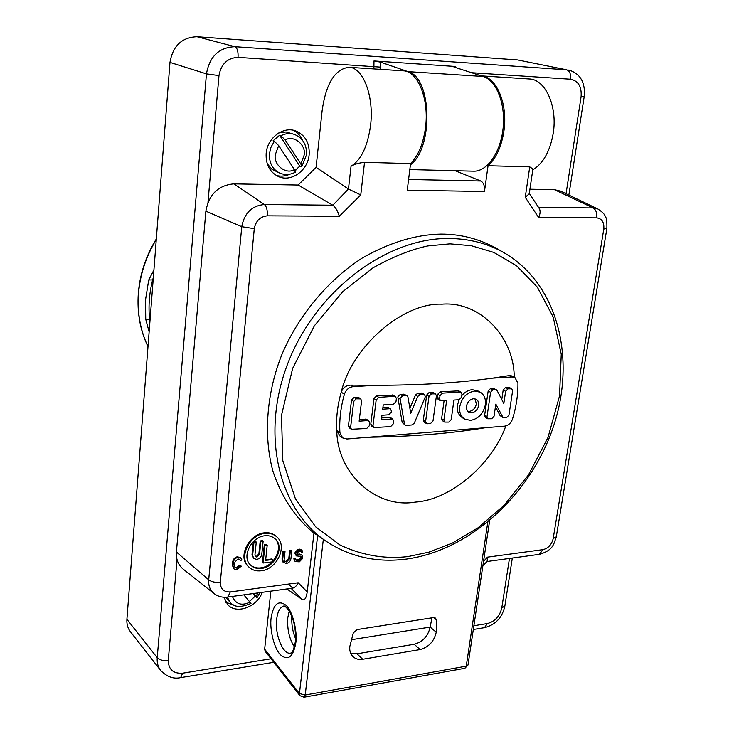 <?xml version="1.0" encoding="UTF-8"?>
<svg xmlns="http://www.w3.org/2000/svg" width="734" height="734" viewBox="0 0 734 734"><rect width="100%" height="100%" fill="white"/><g stroke="black" fill="none" stroke-linecap="round" stroke-linejoin="round"><path stroke-width="1.1" d="M309.152 154.718C307.941 170.472 291.279 182.472 278.525 176.582C269.773 172.261 265.653 164.544 266.167 153.434C267.231 138.01 283.196 125.982 295.774 130.955C305.298 135.12 309.757 143.047 309.152 154.718M262.249 592.329C256.955 607.156 236.293 614.661 227.678 604.623L223.943 597.228M276.314 175.472C280.847 176.646 285.361 176.215 289.866 174.178M295.114 170.82L297.05 169.013M225.934 602.339L233.935 605.064M302.647 140.442C300.628 135.863 297.545 132.478 293.38 130.285M373.881 68.923L373.982 60.959L455.108 66.473L455.291 67.455M270.846 591.154L264.653 649.177L265.213 651.37L299.903 695.676L299.444 693.557L317.648 535.407L313.95 533.113L307.225 591.934C306.289 598.045 304.647 600.605 302.289 599.605L286.893 588.952M183.362 569.272L183.041 569.015C178.151 564.859 175.94 559.189 176.408 552.005L205.878 211.172C208.924 194.382 218.255 185.28 233.862 183.867L298.132 185.032L316.079 167.343L322.153 110.467C326.006 83.566 334.887 69.18 348.806 67.299C363.046 67.069 374.322 96.42 370.532 125.688C367.578 146.534 361.082 160.04 351.045 166.223C354.394 164.242 358.889 162.939 364.532 162.324L360.761 194.905L339.31 216.273L267.295 215.833C260.13 216.613 255.79 220.888 254.285 228.659L220.31 582.301C220.383 588.934 223.714 592.145 230.311 591.943L298.188 582.759L307.225 591.934M529.92 189.216L554.436 189.666L560.767 191.179M481.476 75.914C496.689 77.024 508.093 104.384 503.882 131.313C501.441 146.754 496.166 158.223 488.055 165.728L529.737 166.875L532.921 168.985M481.376 75.886L529.076 78.969C545.243 78.96 557.739 106.292 553.207 133.386C550.032 151.305 543.224 163.462 532.783 169.875M280.03 173.215C285.168 175.197 290.251 174.857 295.27 172.215L294.389 169.536L278.672 145.598L274.369 141.304L271.048 147.057L269.47 153.534C269.029 162.994 272.553 169.554 280.03 173.215L271.984 169.315L267.194 163.664M278.746 132.973L286.067 131.973L294.655 134.496C290.095 132.955 285.517 133.368 280.92 135.744L285.223 140.02L300.848 163.994L301.793 166.59L299.756 166.123L279.599 135.258L273.057 140.818L274.369 141.304M279.599 135.258L280.92 135.744M227.265 597.127L230.182 602.284L225.494 597.256M566.052 193.721L581.089 96.769C581.842 86.685 578.319 80.832 570.538 79.226C570.997 74.088 569.712 70.959 566.694 69.831L517.681 59.949L197.07 36.728C181.858 37.315 172.829 45.866 169.976 62.399L126.909 619.285C126.587 624.093 127.744 628.221 130.377 631.662L160.718 670.537C166.957 676.867 173.6 679.225 180.647 677.62L180.426 677.656M473.191 171.16L473.971 171.187C487.321 171.398 500.726 152.222 503.129 128.046C505.68 103.889 496.459 80.529 483.266 76.492L454.227 67.106L453.355 66.629L455.108 66.473M373.982 60.959L380.423 62.115L407.994 71.638L483.266 76.492M410.407 164.847C433.693 148.094 431.904 77.198 407.994 71.638M313.95 533.113C296.141 518.699 281.471 497.56 272.883 471.008C262.946 434.482 267.084 391.094 282.205 353.76C298.041 316.657 326.979 280.718 362.082 258.139C389.24 242.624 415.462 234.614 440.749 234.1C460.401 234.036 478.825 238.715 496.046 248.129L498.184 249.367M455.117 170.71L480.788 180.995C483.678 182.674 484.908 186.179 484.468 191.501L488.055 165.728M349.191 67.326L402.938 70.803C417.811 70.647 429.491 99.393 425.454 128.01C423.188 143.965 418.224 155.828 410.563 163.59L407.251 190.207L484.468 191.501M410.563 163.59L364.532 162.324M316.079 167.343L348.457 189.033L351.045 166.223M298.132 185.032L332.814 205.217C335.53 207.153 337.695 210.841 339.31 216.273M233.862 183.867L264.35 204.511L332.814 205.217L348.457 189.033M295.793 642.984C293.187 657.095 288.104 661.068 280.544 654.875C274.351 649.15 269.451 629.644 271.13 617.835C273.479 603.926 278.434 599.733 286.003 605.275C292.316 610.55 297.619 630.772 295.793 642.984M294.398 646.893C289.205 638.8 287.012 629.001 287.829 617.505L289.26 610.991M295.013 170.6L299.756 166.123M253.423 593.54L256.983 597.852L253.056 593.595M249.487 601.504L255.212 596.127M487.128 561.317L487.486 557.152L483.532 561.4M284.489 561.125L285.865 561.372L288.82 558.29L289.691 550.353L291.811 550.757L289.691 550.353M291.811 550.757L290.939 558.702C290.407 561.317 288.875 562.914 286.343 563.492L283.003 562.106L282.021 559.115L282.884 551.188L285.012 551.592L284.141 559.574L284.774 561.464L286.508 561.969L289.462 558.886L290.343 550.94M297.151 554.253L302.059 555.124L302.647 558.427L299.389 561.831L295.151 561.583L293.793 558.868L295.261 558.684L296.27 560.336L297.206 560.611L299.555 560.308L298.903 559.721L300.536 558.014L300.564 556.161M296.004 559.969L298.903 559.721M300.536 558.014L301.188 558.611L300.958 556.381L296.279 555.886L294.985 553.372L295.096 552.399L298.041 549.326L301.472 549.592L302.784 552.115L301.316 552.298L300.619 551.234M297.49 554.262L299.536 554.005L302.059 555.124M487.486 557.152L543.013 549.638C548.28 548.307 551.674 544.646 553.179 538.628L603.788 229.091C604.33 222.356 601.963 218.604 596.687 217.851L538.637 217.493L525.25 197.308L529.737 166.875M234.88 567.309L236.44 567.621L239.275 565.29L241.312 566.162L236.88 569.786L233.935 568.868L232.384 565.354L232.751 561.648C233.274 558.959 234.862 557.326 237.504 556.739L240.697 557.959M239.275 565.29L239.899 565.896L237.054 568.235L235.155 567.648L234.55 565.776L234.917 562.061L237.981 558.904L239.844 559.473L240.422 560.574L239.504 559.207M248.872 567.043C238.201 557.785 249.413 534.444 265.075 533.407C269.727 532.939 273.617 534.077 276.746 536.82C287.902 545.839 277.039 569.474 261.176 570.795C256.23 571.355 252.129 570.107 248.872 567.043L248.248 566.437C237.247 557.106 249.083 533.976 264.442 532.82C268.846 532.288 272.736 533.425 276.103 536.233L276.186 536.315M283.645 562.703L282.663 559.712L283.526 551.775L285.012 551.592M464.714 668.325L468.017 664.903M539.187 208.401L539.352 208.649C540.536 210.942 540.297 213.888 538.637 217.493M529.251 193.748L525.25 197.308M348.879 189.253L360.761 194.905M292.334 588.209L292.728 588.154C294.811 587.64 296.628 585.842 298.188 582.759M328.584 542.894L317.648 535.407M278.672 145.598L275.397 154.424C272.975 164.719 286.196 175.087 294.389 169.536M230.182 602.284C234.008 607.376 240.954 607.752 251.019 603.394L243.807 594.861M357.192 629.561L433.409 617.597L435.491 618.101L436.354 619.771L436.244 632.231C434.088 641.415 428.72 647.186 420.16 649.562L362.706 659.27C358.963 659.939 355.715 659.059 352.962 656.655C350.357 653.866 349.32 650.425 349.852 646.324L353.302 632.891L357.192 629.561M282.884 551.188L283.526 551.775M298.142 554.849L297.105 553.775L298.527 551.436L301.032 551.436L301.316 552.298M296.279 555.886L295.747 552.986L298.692 549.913L302.124 550.17M301.188 558.611L299.555 560.308M293.793 558.868L294.444 559.464L295.912 559.271M295.151 561.583L294.444 559.464M233.935 568.868L232.999 565.969L233.366 562.253C233.889 559.565 235.476 557.932 238.119 557.345L241.027 558.235L241.936 559.95L240.422 560.574M239.899 565.896L241.312 566.162M237.054 568.235L236.44 567.621L237.054 568.235M350.687 653.297L356.99 653.801L414.187 644.278C422.711 641.938 428.041 636.204 430.179 627.084L431.922 617.835M264.827 535.774C268.699 535.297 272.112 536.297 275.057 538.774C285.076 546.83 274.993 567.189 261.423 568.455C257.34 569.015 253.762 567.923 250.698 565.198C241.055 557.042 251.395 536.811 264.827 535.774M250.395 564.896C253.413 567.391 256.882 568.382 260.79 567.85C274.167 566.565 284.186 546.949 274.755 538.499M351.091 639.782L430.179 627.084L436.244 632.231M505.836 425.959C492.019 464.851 450.052 499.982 415.325 502.093C377.203 508.846 337.264 474.696 336.768 430.418C336.034 417.921 337.521 405.177 341.218 392.176C351.935 346.466 403.104 302.472 441.886 304.179C480.082 300.958 514.185 337.053 514.222 377.175M339.86 435.932L336.768 430.418L339.906 432.629C339.191 420.096 340.686 407.306 344.402 394.259C346.008 389.791 348.907 387.258 353.082 386.662L374.872 385.332C397.663 385.286 418.811 384.671 438.317 383.46C457.796 382.24 475.898 380.469 492.633 378.148L509.424 375.56L511.855 375.936M431.418 434.326C412.049 435.923 391.075 436.895 368.486 437.235L485.376 427.72C468.742 430.519 450.759 432.721 431.418 434.326M492.633 378.148L512.103 376.964L514.919 377.542L517.947 383.194C518.039 395.094 516.222 407.049 512.515 419.05C510.965 423.169 508.368 425.536 504.717 426.142L485.376 427.72M344.402 394.259L341.218 392.176C342.888 387.699 346.053 385.35 350.696 385.139L374.872 385.332M263.102 563.033L262.469 562.428L264.295 544.885L266.58 544.619L267.213 545.206L265.616 560.418L272.406 559.565L272.158 561.886L263.102 563.033L264.937 545.481L264.295 544.885M265.69 559.73L271.773 558.969L272.406 559.565M255.184 556.271L256.349 556.473L258.882 553.858L260.221 540.93L262.506 540.664L263.139 541.252L261.79 554.179C261.221 557.042 259.533 558.785 256.744 559.409L253.689 558.491L252.634 555.299L253.964 542.325L256.267 542.059L254.937 555.014L255.46 556.62L256.983 557.078L259.506 554.454L260.854 541.518L260.221 540.93M253.689 558.491L252.01 554.702L253.331 541.738L255.634 541.463L256.267 542.059M462.466 417.793L462.301 417.692C458.346 414.884 456.713 410.756 457.401 405.306L459.126 399.709L453.933 400.067L451.217 419.573L448.813 422.096L444.712 422.105L443.923 420.132L446.621 400.571L440.418 400.709L439.593 398.69L439.996 395.699L442.437 393.167L460.209 391.993L461.126 392.195L461.952 394.231L461.539 397.195L459.126 399.709M461.759 395.608C465.081 391.901 468.613 389.928 472.338 389.699L477.999 390.974M409.893 408.352L415.499 395.039L417.747 393.259L422.261 393.286M405.205 425.151L402.177 422.481L397.819 396.966L400.296 394.397L403.838 394.167L407.131 395.791L407.957 397.076L410.728 413.187L417.793 396.424L420.05 394.635L423.546 394.406L424.527 394.635L425.362 396.672L414.297 423.169L412.049 424.958L406.269 425.408L405.205 425.151L404.434 423.931L400.076 398.36L402.571 395.791L407.131 395.791M424.142 422.114L423.325 420.114L426.674 395.057L429.115 392.516L433.299 392.552M440.409 400.709L438.088 399.333L437.271 397.314L437.675 394.332L440.097 391.8L458.805 390.873M442.428 420.71L441.611 418.719L444.07 400.746M487.771 418.793L485.385 417.407L484.605 415.435L488.174 390.983L490.532 388.515L494.046 388.515L497.092 390.497L503.808 403.517L505.634 391.314L507.974 388.846L511.791 388.818L512.607 390.846L508.946 415.132L506.616 417.591L503.074 417.609L495.835 404.095L494.037 416.279L491.688 418.756L487.771 418.793L487 416.82L490.578 392.314L492.945 389.837L496.459 389.846M501.772 399.58L503.203 389.993L505.543 387.534L509.387 387.534M503.074 417.609L500.083 415.618L495.45 406.664M371.624 426.115L370.798 424.114L373.955 398.544L376.469 395.956L393.323 395.195M382.9 407.609L388.359 407.59M381.607 417.912L390.516 417.618M359.339 419.564L366.661 419.408M349.274 427.812L348.457 425.821L351.522 400.03L354.072 397.415L358.596 397.498M339.906 432.629L342.622 437.886L346.87 438.996L368.486 437.235M474.724 391.038L480.229 392.222C484.293 394.782 486 398.993 485.348 404.847C483.302 413.737 478.366 418.921 470.522 420.398L464.659 419.096C460.778 416.527 459.145 412.389 459.759 406.691C461.814 397.663 466.796 392.451 474.724 391.038M264.937 545.481L267.213 545.206M253.331 541.738L253.964 542.325M260.854 541.518L263.139 541.252M149.14 331.832L145.736 319.281L145.543 299.747L148.736 279.966L153.92 270.002M425.61 421.545L426.399 423.518L427.417 423.757L430.583 423.509L433.014 420.977L436.409 395.938L435.574 393.901L431.436 393.892L428.986 396.433L425.61 421.545L423.325 420.114M396.369 398.608L395.534 396.571L394.488 396.323L378.698 397.36L376.175 399.966L373 425.592L373.78 427.564L390.635 426.619L393.121 424.041L393.507 421.032L392.718 419.041L381.405 419.545L381.937 415.297L388.726 414.802L391.222 412.214L391.378 411.003L390.561 408.985L389.497 408.728L382.698 409.205L383.231 404.939L393.488 404.232L395.984 401.654L396.369 398.608M367.688 420.573L359.137 421.206L361.587 400.938L360.752 398.892L356.256 398.837L353.705 401.461L350.623 427.316L351.393 429.28L366.716 428.482L369.239 425.885L369.615 422.839L368.817 420.857L365.495 419.105M153.342 277.525L152.626 279.902C149.296 293.141 148.286 306.234 149.598 319.162L149.938 321.584M478.742 405.324C477.751 409.581 475.366 412.077 471.613 412.802L468.842 412.187L467.475 410.957L466.512 408.71L466.457 406.205C467.457 401.911 469.852 399.415 473.632 398.709L476.32 399.287L477.706 400.516L478.696 402.792L478.742 405.324M467.769 411.315L469.246 411.416C472.999 410.701 475.366 408.214 476.366 403.957L475.017 398.801M380.423 62.115L380.304 67.115L238.045 57.353C227.485 57.903 221.127 63.986 218.98 75.593L207.988 202.336M177.022 559.556L168.269 660.49C168.499 669.546 173.288 673.784 182.638 673.197L271.029 658.793M473.88 625.744L487.44 623.542C494.964 621.478 499.735 616.294 501.772 608L509.46 558.436M570.538 79.226L471.567 72.712M218.98 75.593L206.456 73.877L157.223 657.701C159.617 660.068 163.297 660.995 168.269 660.49M238.045 57.353C238.321 51.463 237.284 47.912 234.926 46.701C219.053 47.371 209.566 56.426 206.456 73.877L169.976 62.399M517.681 59.949L566.694 69.831L234.926 46.701L197.07 36.728M380.304 67.115L380.047 69.326M581.089 96.769L584.2 96.613M501.772 608L504.873 605.935M487.44 623.542L484.431 627.671M182.638 673.197L180.647 677.62L273.782 662.307M126.909 619.285L157.223 657.701C156.847 662.719 158.012 666.995 160.718 670.537M285.223 140.02C293.591 134.505 306.592 145.158 304.105 155.278L300.848 163.994M227.54 597.091L292.728 588.154L288.453 584.081M295.563 638.727C292.618 631.653 291.38 624.139 291.838 616.202M327.061 541.921L327.942 542.481C279.461 511.69 259.836 435.675 287.783 363.532C315.381 291.334 385.974 238.018 448.3 238.477C468.641 238.559 487.027 243.202 503.451 252.395L496.046 248.129M554.436 189.666L593.118 207.933L597.916 209.007L560.492 191.051M538.508 207.364L593.118 207.933C595.99 209.731 597.182 213.043 596.687 217.851M529.214 194.005L532.957 168.692M408.59 179.472L480.788 180.995M205.878 211.172L241.761 226.705C244.312 213.144 251.835 205.74 264.35 204.511C266.635 206.557 267.616 210.328 267.295 215.833M254.285 228.659L241.761 226.705L208.704 579.832L176.408 552.005M183.041 569.015L213.897 593.448C210.016 590.136 208.282 585.604 208.704 579.832C211.575 581.897 215.438 582.723 220.31 582.301M291.132 588.374L302.289 599.605M264.653 649.177L299.444 693.557L305.216 695.006L303.885 697.245M295.316 641.975C293.802 649.443 292.334 653.141 290.912 653.058C283.269 655.627 274.626 634.644 276.672 619.166C277.599 611.706 279.874 607.413 283.498 606.293L284.067 606.201M487.78 522.223L466.255 666.169L305.216 695.006L323.327 539.371M467.98 665.077L466.2 666.472M288.82 558.29L289.462 558.886M282.021 559.115L282.663 559.712M539.334 554.344L543.013 549.638M556.289 536.783L553.179 538.628M606.89 228.402L603.788 229.091M213.897 593.448C217.98 596.568 222.613 597.77 227.806 597.054L230.311 591.943M249.991 602.1C241.669 606.146 235.788 604.256 232.357 596.43M257.909 592.925L255.973 596.549M299.536 554.005L300.197 554.592M299.802 549.115L300.454 549.702M298.041 549.326L298.692 549.913M295.096 552.399L295.747 552.986M294.985 553.372L295.637 553.959M301.316 557.455L300.665 556.867M296.554 560.014L297.206 560.611M408.012 556.574C388.268 558.895 364.715 556.757 339.759 544.857L315.739 526.902L295.417 498.826L282.819 460.704L281.471 415.416L292.637 368.404L314.409 325.74L342.677 291.728L372.964 267.846C392.873 256.735 411.168 249.432 427.839 245.927L449.979 243.853L471.21 245.688L493.863 252.441L516.617 265.8L537.343 287.159L553.188 317.042L561.253 354.293L559.556 395.865L548.014 437.436L528.508 474.861L504.093 505.331L477.898 527.911L452.318 543.105L428.803 552.17L408.012 556.574M232.999 565.969L232.384 565.354M237.504 556.739L238.119 557.345M232.751 561.648L233.366 562.253M436.354 619.771L433.721 617.569M356.99 653.801L362.706 659.27M414.187 644.278L420.16 649.562M258.882 553.858L259.506 554.454M252.01 554.702L252.634 555.299M512.103 376.964L509.424 375.56M350.696 385.139L353.082 386.662M156.278 239.541C145.938 256.597 140.01 274.727 138.478 293.912C137.185 313.06 140.359 330.612 148.002 346.558M420.05 394.635L417.747 393.259M415.499 395.039L417.793 396.424M403.838 394.167L406.113 395.553M400.296 394.397L402.571 395.791M397.828 397.727L400.094 399.131M402.177 422.481L404.434 423.931M421.243 393.029L423.546 394.406M432.298 392.314L434.62 393.681M429.115 392.516L431.436 393.892M426.674 395.057L428.986 396.433M457.851 390.644L460.209 391.993M440.097 391.8L442.437 393.167M437.675 394.332L439.996 395.699M437.271 397.314L439.593 398.69M441.611 418.719L443.923 420.132M490.578 392.314L488.174 390.983M484.605 415.435L487 416.82M500.083 415.618L502.487 416.995M508.524 387.341L510.965 388.653M505.543 387.534L507.974 388.846M503.203 389.993L505.634 391.314M493.202 388.341L495.615 389.662M490.532 388.515L492.945 389.837M392.24 394.929L394.488 396.323M376.469 395.956L378.698 397.36M373.955 398.544L376.175 399.966M370.798 424.114L373 425.592M389.396 417.334L391.635 418.775M387.258 407.306L389.497 408.728M357.449 397.195L359.642 398.617M354.072 397.415L356.256 398.837M351.522 400.03L353.705 401.461M348.457 425.821L350.623 427.316M148.736 279.966L152.626 279.902M149.598 319.162L145.736 319.281M568.639 70.088C576.961 72.189 580.778 78.217 581.117 79.107C581.631 79.538 585.457 86.309 584.191 96.668L568.859 195.07M473.32 629.497L484.724 627.616C495.523 624.753 502.23 617.615 504.836 606.183L512.332 558.042M301.802 166.59L306.436 154.993C307.005 145.121 303.078 138.286 294.655 134.496M409.82 169.572L473.971 171.187M284.113 606.211L283.498 606.293C283.985 605.11 285.911 606.688 289.269 611.018C294.086 619.689 296.114 629.956 295.334 641.819M299.903 695.676L304.032 697.217L464.888 668.289L467.989 665.041L489.633 520.7M487.312 561.115L482.853 565.914M276.103 536.233L276.746 536.82M597.916 209.007C602.293 211.933 604.715 214.319 605.183 216.181C606.513 217.613 607.073 221.723 606.871 228.522L556.253 537.031C553.62 544.325 553.308 550.096 539.683 554.298L486.936 561.528M539.352 208.649L529.297 193.409M259.9 592.65L256.983 597.852M327.942 542.481C351.577 557.289 377.744 562.822 406.452 559.079C470.485 550.307 531.049 494 553.61 426.059C576.282 358.284 557.959 283.489 503.451 252.395M240.403 557.629L241.027 558.235M477.834 390.883L480.229 392.222M342.549 437.831L339.769 435.868M514.855 377.505L511.791 375.909M138.304 293.582C139.845 274.259 145.855 256.038 156.324 238.926M462.301 417.692L464.659 419.096M422.224 393.259L424.527 394.635M424.105 422.087L426.399 423.518M433.253 392.534L435.574 393.892M458.759 390.846L461.126 392.195M442.391 420.692L444.703 422.114M509.35 387.506L511.791 388.818M393.277 395.176L395.534 396.571M371.578 426.087L373.78 427.564M390.479 417.591L392.718 419.041M388.323 407.563L390.571 408.985M358.559 397.47L360.761 398.892M349.237 427.784L351.393 429.28M366.624 419.389L368.817 420.848M148.002 346.641C140.231 330.548 137.001 312.877 138.304 293.628"/></g></svg>
